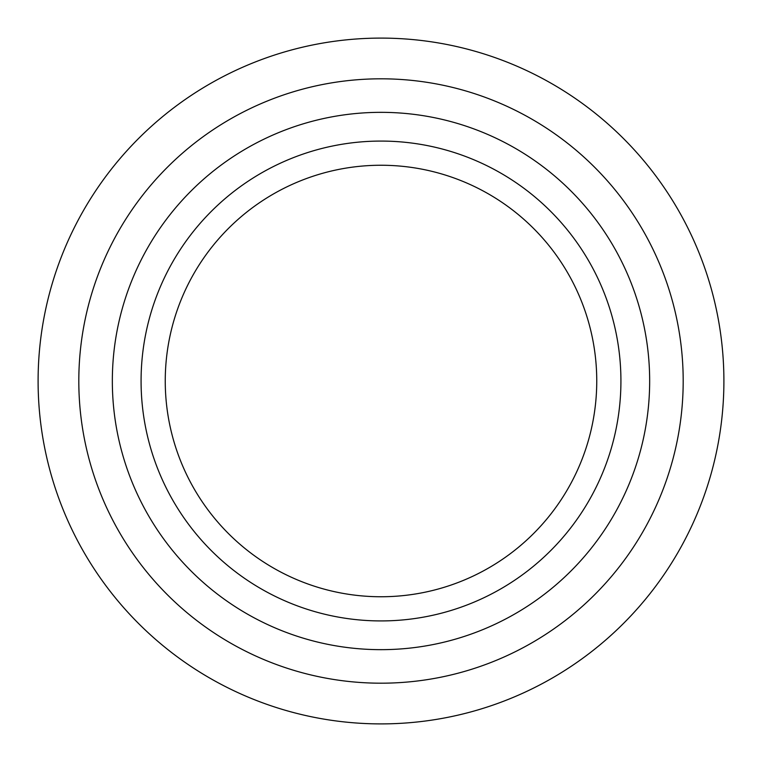 <?xml version="1.0" encoding="UTF-8"?>
<svg xmlns="http://www.w3.org/2000/svg" width="762" height="762" viewBox="0 0 762 762"><rect width="100%" height="100%" fill="white"/><g stroke="black" fill="none" stroke-linecap="round" stroke-linejoin="round"><path stroke-width="1.14" d="M165.249 381A215.751 215.751 0 0 0 381 596.751A215.751 215.751 0 0 0 596.751 381A215.751 215.751 0 0 0 381 165.249A215.751 215.751 0 0 0 165.249 381M141.075 381A239.925 239.925 0 0 0 381 620.925A239.925 239.925 0 0 0 620.925 381A239.925 239.925 0 0 0 381 141.075A239.925 239.925 0 0 0 141.075 381M112.338 381A268.662 268.662 0 0 0 381 649.662A268.662 268.662 0 0 0 649.662 381A268.662 268.662 0 0 0 381 112.338A268.662 268.662 0 0 0 112.338 381M78.81 381A302.19 302.19 0 0 0 381 683.19A302.19 302.19 0 0 0 683.19 381A302.19 302.19 0 0 0 381 78.81A302.19 302.19 0 0 0 78.81 381M723.9 381A342.9 342.9 0 0 0 381 38.1A342.9 342.9 0 0 0 38.1 381A342.9 342.9 0 0 0 381 723.9A342.9 342.9 0 0 0 723.9 381"/></g></svg>
